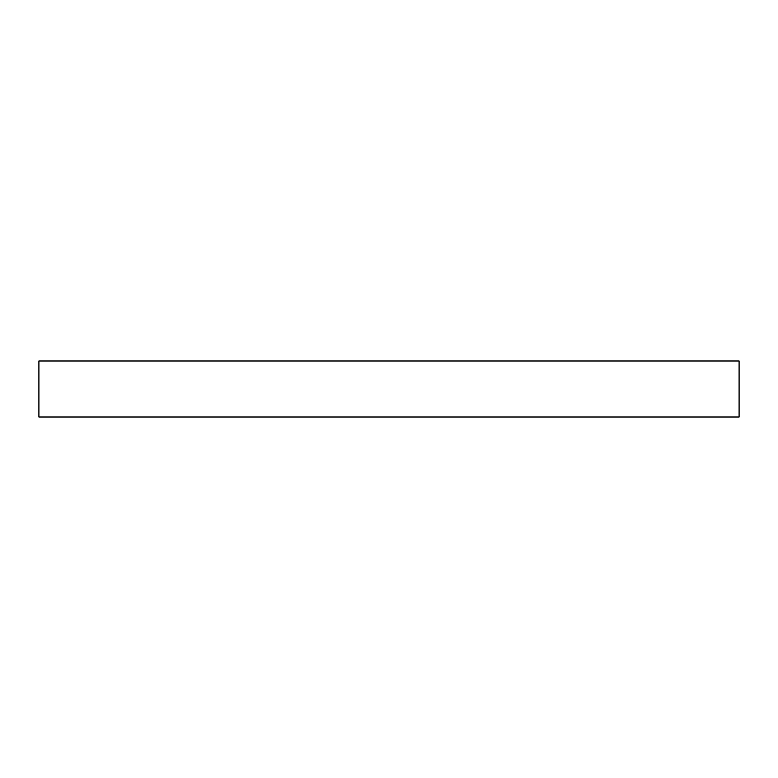 <?xml version="1.0" encoding="UTF-8"?>
<svg xmlns="http://www.w3.org/2000/svg" width="778" height="778" viewBox="0 0 778 778"><rect width="100%" height="100%" fill="white"/><g stroke="black" fill="none" stroke-linecap="round" stroke-linejoin="round"><path stroke-width="1.17" d="M38.9 360.992L38.9 417.008L739.1 417.008L739.1 360.992L38.9 360.992L38.9 417.008L739.1 417.008L739.1 360.992L38.9 360.992"/></g></svg>
